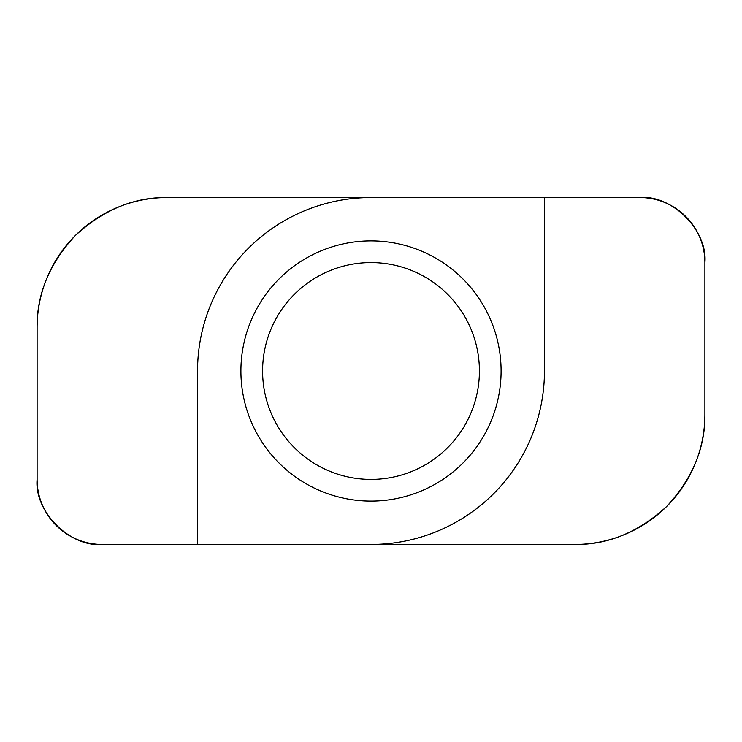 <?xml version="1.0" encoding="UTF-8"?>
<svg xmlns="http://www.w3.org/2000/svg" width="742" height="742" viewBox="0 0 742 742"><rect width="100%" height="100%" fill="white"/><g stroke="black" fill="none" stroke-linecap="round" stroke-linejoin="round"><path stroke-width="1.11" d="M371 501.091A130.091 130.091 0 0 1 240.909 371A130.091 130.091 0 0 1 371 240.909A130.091 130.091 0 0 1 501.091 371A130.091 130.091 0 0 1 371 501.091M371 262.594A108.406 108.406 0 0 0 262.594 371A108.406 108.406 0 0 0 371 479.406A108.406 108.406 0 0 0 479.406 371A108.406 108.406 0 0 0 371 262.594M37.1 479.406A65.046 65.046 0 0 0 102.146 544.452C69.961 547.364 34.188 511.59 37.1 479.406L37.1 327.639A130.091 130.091 0 0 1 167.191 197.548C133.987 197.103 103.324 209.8 75.202 235.65C49.352 263.772 36.655 294.435 37.1 327.639M704.9 414.361C705.345 447.565 692.648 478.228 666.798 506.35C638.677 532.199 608.013 544.897 574.809 544.452A130.091 130.091 0 0 0 704.9 414.361L704.9 262.594A65.046 65.046 0 0 0 639.854 197.548L371 197.548A173.452 173.452 0 0 0 197.548 371L197.548 544.452L102.146 544.452M371 197.548L167.191 197.548M574.809 544.452L371 544.452A173.452 173.452 0 0 0 544.452 371L544.452 197.548M222.173 544.452L432.317 544.452M197.548 544.452L371 544.452M519.827 197.548L309.683 197.548M639.854 197.548C672.039 194.636 707.812 230.41 704.9 262.594"/></g></svg>
